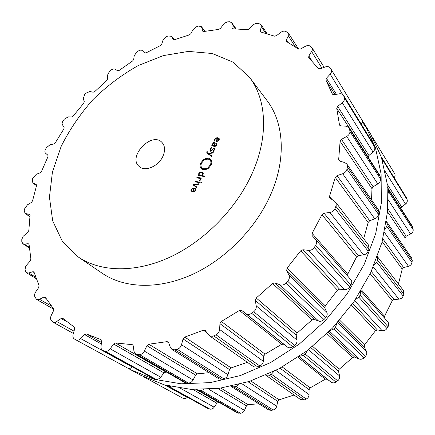 <?xml version="1.0" encoding="UTF-8"?>
<svg xmlns="http://www.w3.org/2000/svg" width="435" height="435" viewBox="0 0 435 435"><rect width="100%" height="100%" fill="white"/><g stroke="black" fill="none" stroke-linecap="round" stroke-linejoin="round"><path stroke-width="0.65" d="M140.793 375.302L164.278 384.844L190.791 389.347L219.474 388.308L249.255 381.462L278.911 368.826L307.115 350.773L332.579 327.99L354.123 301.471L370.816 272.44L382.022 242.219L387.444 212.139L387.117 183.439L381.354 157.176L370.707 134.17L361.969 120.044L364.666 124.247L375.372 147.443L381.109 173.995L381.332 203.069L375.709 233.59L364.204 264.311L347.13 293.864L325.135 320.894L299.188 344.15L270.478 362.611L240.343 375.563L210.121 382.631L181.069 383.795L154.273 379.325L130.592 369.739L154.273 379.325L181.069 383.795L210.121 382.631L240.343 375.563L270.478 362.611L299.188 344.15L325.135 320.894L347.13 293.864L364.204 264.311L375.709 233.59L381.332 203.069L381.109 173.995L375.372 147.443L364.666 124.247L370.707 134.17L381.354 157.176L387.117 183.439L387.444 212.139L382.022 242.219L370.816 272.44L354.123 301.471L332.579 327.99L307.115 350.773L278.911 368.826L249.255 381.462L219.474 388.308L190.791 389.347L164.278 384.844L140.793 375.302L127.694 368.102L140.793 375.302M367.559 129.298L362.176 122.099L367.559 129.298M252.191 173.353C268.835 136.421 266.568 99.43 249.565 77.359L233.095 62.167L212.215 53.494L188.469 51.401L163.364 55.598L138.281 65.527C121.952 74.706 106.863 86.054 93.014 99.572C80.17 114.046 69.556 129.657 61.161 146.405L52.439 171.934L49.449 197.213L52.668 220.828L62.325 241.267L78.278 256.998C100.387 272.054 134.97 273.224 169.704 257.27C204.374 241.256 236.439 208.669 252.191 173.353M249.565 77.359L267.03 100.594C283.892 122.512 286.524 158.639 270.815 194.325C255.954 228.451 225.238 259.641 191.688 274.757C158.079 289.802 124.263 288.274 102.323 273.338L78.278 256.998M258.52 23.457L257.683 23.321C256.008 23.153 254.415 23.789 252.909 25.241L249.38 28.889L247.466 29.689L233.019 28.797L232.159 28.416L231.991 27.829L232.072 24.039L231.676 22.663L229.468 21.755L227.374 21.87L224.34 23.311L220.491 28.329L218.723 29.411L203.83 31.499L202.732 31.189L201.492 26.742L198.708 26.046L196.93 26.47L192.971 29.634L190.943 33.587L189.366 34.887L174.549 39.705L173.212 39.52L171.466 36.306L168.127 35.942L166.387 36.67L162.984 40.243L161.733 44.136L160.379 45.599L146.078 52.858L144.545 52.869L142.452 50.71C141.522 49.9 140.255 49.943 138.64 50.835L136.987 51.83L134.203 55.691L133.714 59.394L132.615 60.971L119.233 70.367L117.629 70.693L114.992 69.203C113.856 68.676 112.54 68.975 111.034 70.106L109.517 71.335L107.401 75.358L107.657 78.768L106.831 80.399L94.721 91.622L93.101 92.253L90.012 91.47L86.021 93.117L84.673 94.542L83.27 98.609L84.249 101.621L83.71 103.269L73.194 115.993L71.606 116.912L68.164 116.868L64.26 119.217L63.118 120.805C62.08 122.365 61.857 123.698 62.455 124.796L64.114 127.319L63.885 128.934L55.272 142.81L53.761 144.001L50.068 144.719L46.366 147.726L45.463 149.428C44.669 151.086 44.702 152.353 45.572 153.229L47.866 155.17L47.953 156.703L41.537 171.368L40.151 172.804L36.317 174.294L32.935 177.904L32.31 179.677L32.853 182.956L36.23 184.522L36.486 185.827L32.549 200.872L31.342 202.52L27.492 204.787L24.556 208.92L24.24 210.719L25.083 213.427L29.667 214.411L30.037 215.472L28.846 230.425L27.867 232.252L23.055 236.401L21.793 239.511L21.804 241.604L22.827 243.73L24.268 244.051L28.068 243.736L28.677 243.877L29.107 244.693L30.89 259.026L30.2 260.978L25.795 266.046L25.056 269.281L25.496 271.255L26.551 272.794L28.694 272.973L32.794 271.755L33.702 271.837L34.126 272.413L39.047 285.529L38.699 287.546L35.697 291.939C34.528 293.783 34.273 295.457 34.914 296.964L36.605 299.416L39.547 299.285L43.783 297.127L45.376 297.415L53.505 308.66L53.548 310.666L51.183 315.587C50.291 317.637 50.357 319.301 51.379 320.573L53.119 322.248L55.229 322.471L61.123 318.518L62.743 318.273L74.184 327.087L74.651 328.985L73.113 334.276C72.574 336.456 72.998 338.028 74.39 338.99L75.94 339.882C77.473 340.583 79.056 340.154 80.692 338.604L84.586 334.58L86.527 334.015L100.643 339.474L101.562 341.165L101.018 346.608C100.893 348.435 101.453 349.735 102.709 350.507L105.259 351.235C107.092 351.54 108.734 350.735 110.191 348.821L113.551 344.003L115.536 342.976L131.99 344.623L132.642 344.808L133.355 346.004L133.953 351.322L135.72 354.264L139.548 354.666C141.592 354.492 143.191 353.312 144.338 351.121L146.91 345.689L148.819 344.215L166.861 341.66L168.008 341.856L168.622 342.628L170.438 347.527L171.956 349.435L174.946 349.854L177.17 349.294C179.318 348.614 180.764 347.097 181.509 344.732L183.053 338.947L184.766 337.076L203.395 330.192L205.119 330.306L208.506 334.83L210.23 336.152L212.813 336.266L216.037 334.83C218.163 333.661 219.354 331.872 219.61 329.464L219.941 323.651L221.333 321.47L239.408 310.47L241.708 310.411L245.824 313.564C247.597 314.755 249.532 314.663 251.62 313.282L253.719 311.737C255.677 310.122 256.514 308.165 256.237 305.859L255.269 300.367L256.231 298.008L272.566 283.479L274.942 282.875L279.928 284.811C282.043 285.49 284.022 284.947 285.877 283.174L287.693 281.244C289.351 279.292 289.77 277.285 288.96 275.23L286.698 270.391L287.154 267.993L300.672 250.843L302.972 249.739L308.54 250.359C310.862 250.489 312.77 249.532 314.26 247.482L315.674 245.307C316.925 243.143 316.897 241.218 315.592 239.527L312.172 235.639L312.091 233.35L321.954 214.711L324.042 213.193L329.839 212.498C332.231 212.095 333.944 210.801 334.983 208.615L336.212 205.347L335.967 202.835L334.504 201.139L329.746 198.034L329.54 196.359L335.244 177.442L337.005 175.62L342.693 173.734C345.009 172.847 346.439 171.319 346.983 169.144L347.396 166.899L346.836 164.028L344.781 162.576L339.773 161.081L338.941 160.493L338.691 159.389L340.105 141.342L341.459 139.352L346.722 136.47C348.837 135.193 349.919 133.534 349.963 131.495L349.349 127.787L346.265 126.161L340.909 125.894L339.653 125.242L339.441 124.627L336.75 108.418L337.652 106.39L342.253 102.758C344.074 101.197 344.776 99.523 344.357 97.723L343.498 95.292C342.655 94.063 341.306 93.569 339.458 93.808L334.053 94.678L332.302 93.873L325.956 80.225L326.397 78.262L330.17 74.157C331.601 72.471 331.938 70.889 331.176 69.415L330.16 67.893C329.11 66.571 327.512 66.245 325.369 66.914L320.176 68.768L318.246 68.42L308.703 57.605L308.861 56.001L312.433 49.949L312.102 47.888L310.302 46.23C308.959 45.294 307.295 45.327 305.305 46.338L300.531 48.981L298.524 49.063L286.768 41.7L286.399 41.363L286.377 40.134L288.269 35.811L288.236 32.924L285.659 31.363C284.109 30.814 282.451 31.179 280.684 32.446L276.475 35.686L274.48 36.154L261.054 32.081L260.445 31.684L260.32 30.798L261.277 26.665L260.984 24.588L258.52 23.457M191.596 189.736L192.569 188.654L194.005 188.529L192.444 191.873L194.423 191.737L195.625 190.432L195.717 188.893L194.336 188.04L192.471 188.219L191.21 189.617L191.047 191.492L191.492 191.172L191.596 189.736M198.675 183.755L193.597 184.619L193.368 185.114L196.81 187.762L197.071 187.202L194.01 184.978L198.414 184.315L198.675 183.755M199.186 182.651L199.42 182.145L195.163 181.27L194.929 181.77L199.186 182.651M201.204 183.13L201.497 182.504L200.932 182.39L200.644 183.015L201.204 183.13M200.133 179.796L199.377 180.634L199.534 181.063L200.481 179.998L200.508 178.47L201.073 178.584L201.313 178.078L197.05 177.224L196.816 177.725L200.029 178.551L200.432 180.095M198.779 173.386L198.724 174.913L198.175 174.805L197.941 175.31L204.249 176.566L204.483 176.061L201.889 175.544L203.15 174.25L203.058 172.603L200.736 171.972L199.692 172.298L198.779 173.386L199.078 173.69M207.479 168.682L206.935 169.193L203.254 169.748L201.204 168.682C199.904 167.203 199.757 165.305 200.752 162.984L203.428 159.705L203.014 160.297L203.819 160.352L201.546 163.13C200.704 165.099 200.834 166.703 201.927 167.948L203.667 168.856L207.364 168.34L207.479 168.682M162.793 156.524C158.291 166.534 144.659 172.102 139.075 166.393C127.433 156.682 151.701 131.229 161.956 142.397C165.115 145.921 165.398 150.63 162.793 156.524M210.388 164.789C211.214 162.848 211.095 161.26 210.034 160.026L208.224 159.074L204.548 159.612L204.439 159.275L204.972 158.77L208.637 158.188L210.785 159.313C212.035 160.776 212.171 162.652 211.203 164.941L208.501 168.253L208.92 167.654L208.104 167.595L210.388 164.789L210.97 165.398M206.821 151.837L206.815 153.038L211.415 156.344L211.666 155.795L208.588 153.718L212.981 152.973L213.232 152.429L208.175 153.381L207.185 152.647L207.31 151.701L206.821 151.837L207.114 152.152M210.1 149.123L209.996 150.961L210.491 151.211L213.819 148.471L214.172 148.645L214.091 149.809L213.117 151.054L213.264 151.434L214.477 149.874L214.542 148.237L214.042 147.987L210.719 150.727L210.361 150.559L210.507 149.178L211.742 147.737L211.589 147.345L210.1 149.123L210.393 149.439M213.541 142.653L212.514 143.958L212.329 145.453L211.905 145.382L211.676 145.872L214.596 146.367L215.836 146.111L216.842 144.795L216.945 143.044L216.494 143.354L216.44 144.73L214.781 145.866L214.303 145.785L215.233 143.039L214.526 142.457L213.541 142.653L213.835 142.979M215.064 139.423L216.021 138.363L217.451 138.189L215.95 141.413L217.919 141.206L219.104 139.929L219.164 138.471L217.772 137.716L215.912 137.955L214.672 139.325L214.547 141.103L214.982 140.782L215.064 139.423M361.251 124.176C362.317 122.741 362.502 121.262 361.811 119.734L331.225 69.497M368.13 157.133L368.929 155.518L372.98 151.945C374.502 150.619 375.084 148.993 374.731 147.063L373.882 144.73L343.498 95.292M371.555 199.866L371.969 188.67L373.143 186.773L377.814 183.934C379.57 182.885 380.505 181.297 380.625 179.166L380 175.669L349.349 127.787M363.665 238.723L368.157 222.47L369.717 220.746L374.785 218.87C376.683 218.18 377.944 216.728 378.57 214.509L378.912 212.416L378.374 209.752L346.836 164.028M347.744 276.16L347.739 274.164L356.531 257.009L358.396 255.584L363.578 254.839C365.52 254.573 367.048 253.355 368.168 251.18L368.994 249.07L368.592 245.144L335.505 202.047M209.404 335.717L253.85 366.857L257.873 367.048L259.94 366.091C262.049 364.84 263.175 363.241 263.316 361.295L263.735 356.086L265.046 354.144L281.684 344.297L283.772 344.237L287.448 347.059C288.818 348.13 290.569 348.038 292.706 346.787L294.631 345.395C296.523 343.715 297.312 341.959 296.996 340.116L296.202 335.195L297.105 333.074L312.009 319.926L314.152 319.361L318.621 321.063C320.285 321.721 322.074 321.209 323.983 319.535L325.636 317.784C327.191 315.777 327.588 313.967 326.826 312.352L324.836 308.018L325.26 305.854L337.478 290.199L339.545 289.166L344.525 289.65C346.39 289.846 348.103 288.949 349.658 286.959L350.936 284.963C352.051 282.755 352.029 281.01 350.871 279.721L315.598 239.533L350.871 279.721M247.374 362.317L231.143 367.912L184.766 337.076M171.956 349.435L218.974 378.852L221.741 379.26L223.824 378.782C226.004 378.02 227.385 376.672 227.956 374.736L229.517 369.571L231.143 367.912M209.094 372.67L197.485 373.85L148.819 344.215M135.72 354.264L184.886 382.642L188.491 383.077C190.617 382.822 192.156 381.789 193.096 379.972L195.647 375.139L197.485 373.85M166.795 372.197L165.947 372.045L115.536 342.976M102.709 350.507L153.457 378.51L155.893 379.238C157.856 379.467 159.455 378.782 160.689 377.183L164.022 372.92L165.947 372.045M75.973 339.904L127.613 368.059C129.309 368.701 130.87 368.369 132.294 367.058L132.452 366.917M194.276 188.795L194.005 188.529M195.266 189.111L195.837 189.247M194.592 186.055L194.777 185.729M194.744 185.734L193.597 184.619M194.01 184.978L196.973 187.414M195.875 181.966L195.163 181.27M201.356 182.803L200.932 182.39M199.703 180.955L199.377 180.634M200.247 178.769L200.676 178.856M197.746 177.915L197.05 177.224M199.692 175.658L199.676 175.245M199.404 175.604L198.724 174.913M198.86 175.495L198.175 174.805M202.569 176.235L201.889 175.544M202.813 173.168L203.373 173.304M207.093 168.883L206.826 168.606M204.2 169.835L201.927 167.948M201.215 166.795L201.829 169.188M210.034 160.026L211.845 162.385M209.083 167.774L208.708 167.383M211.269 159.96L208.92 159.275M205.554 159.379L204.972 158.77M205.434 159.427L205.016 158.987M207.723 153.707L207.799 153.299M208.588 153.718L211.513 156.127M208.245 153.772L209.355 154.539M209.268 154.555L208.175 153.381M207.201 151.935L206.913 151.63M213.384 151.342L213.117 151.054M212.905 146.078L212.329 145.453M212.481 146.008L211.905 145.382M217.114 144.039L216.494 143.354M214.857 146.394L214.303 145.785M217.707 138.477L217.451 138.189M218.908 138.928L219.322 139.026M143.68 376.813L183.048 398.281C184.467 398.944 185.859 398.629 187.224 397.351L187.354 397.215M166.05 385.328L207.625 408.4L209.936 409.117C211.584 409.444 212.992 408.808 214.172 407.22L216.864 403.196L218.566 402.386L219.365 402.544M197.099 389.608L237.08 412.771L240.473 413.25C242.262 413.174 243.6 412.217 244.492 410.384L246.449 405.833L248.048 404.642L258.82 403.778M230.963 386.345L268.618 409.906L271.255 410.368L273.164 409.971C275.007 409.465 276.192 408.22 276.72 406.236L277.764 401.364L279.161 399.83L294.044 395.018M265.736 375.182L300.525 399.558L304.348 399.879L306.229 399.047C308.013 398.128 308.959 396.649 309.067 394.61L309.073 389.678L310.177 387.873L325.293 379.189L327.272 379.228L330.964 382.071C332.547 383.148 334.21 383.143 335.945 382.05L337.68 380.815C339.295 379.521 339.931 377.885 339.588 375.916L338.512 371.196L339.235 369.223L352.654 357.488L354.672 357.07L359.033 358.929C360.871 359.593 362.545 359.207 364.057 357.777L365.536 356.205C366.874 354.612 367.156 352.915 366.373 351.127L364.242 346.902L364.535 344.868L375.427 330.774L377.352 329.926L382.137 330.709C384.132 330.921 385.725 330.187 386.916 328.501L388.042 326.696C389.026 324.901 388.928 323.248 387.748 321.742L360.832 291.075L387.748 321.742M384.605 318.159L384.513 316.272L392.245 300.688L393.974 299.481L398.906 299.166C400.934 298.932 402.353 297.899 403.158 296.072L403.876 294.147L403.359 290.422L377.411 256.628M398.427 284.001L402.239 269.096L403.685 267.612L408.487 266.274C410.433 265.627 411.602 264.371 411.988 262.512L412.266 260.587L411.679 258.053L386.383 221.382M404.925 248.254L405.088 237.874L406.181 236.21L410.602 233.986C412.375 232.986 413.239 231.599 413.206 229.816L412.549 226.526L387.52 187.561M400.939 208.387L401.69 206.978L405.534 204.053C407.046 202.786 407.59 201.345 407.16 199.73L406.328 197.523L381.305 157.024M394.148 177.708C395.192 176.338 395.371 175.011 394.681 173.734L372.964 138.053M193.608 191.976L193.048 191.443L194.363 188.605L195.13 188.98L195.228 190.351L193.928 191.443L193.048 191.443M201.639 175.24L199.186 174.756L199.143 173.538L200.22 172.537L202.672 173.021L202.715 174.245L201.639 175.24L201.922 175.528M406.605 198.11L381.838 157.677M382.126 158.286L382.762 161.651M413.049 227.994L388.498 189.693L387.976 188.132M388.498 189.693L388.634 191.617L387.906 194.113M412.266 260.587L387.123 224.275L386.508 221.551M387.123 224.275L386.797 226.33L385.073 229.174M403.876 294.147L377.591 260.184L377.39 256.688M377.591 260.184L376.792 262.251L374.122 265.002M388.042 326.696L360.088 295.256L360.631 291.412M360.088 295.256L358.853 297.208L355.46 299.508M365.536 356.205L335.483 327.267L336.837 323.39M335.483 327.267L333.873 328.974L330.083 330.562M337.68 380.815L305.25 354.133L307.344 350.599M305.25 354.133L303.374 355.487L299.546 356.265M306.229 399.047L271.353 374.214L273.958 371.365M271.353 374.214L269.33 375.144L265.801 375.155M273.164 409.971L235.971 386.459L238.733 384.535M235.971 386.459L233.932 386.916L231.099 386.432M240.473 413.25L201.269 390.494L203.759 389.581M201.269 390.494L197.675 390.021M209.936 409.117L169.155 386.568L170.895 386.519M169.155 386.568L166.735 385.84M214.874 144.561L214.613 144.279L213.938 145.725L212.699 145.236L212.911 144.023L214.308 142.952L214.7 143.137L214.874 144.561M214.509 146.356L213.938 145.725M216.994 141.478L216.543 140.978L217.81 138.248L218.647 138.64L218.702 139.863L217.424 140.945L216.543 140.978M265.758 33.299L261.277 26.665M261.217 32.119L260.32 30.798M232.654 28.748L231.991 27.829M235.514 28.84L232.072 24.039M295.387 46.866L288.269 35.811M287.731 42.217L286.377 40.134M203.014 31.418L202.579 30.858M204.765 31.331L201.851 27.53M321.954 68.132L311.71 51.673M312.069 61.079L308.861 56.001M174.283 39.781L171.673 36.616M342.606 94.373L330.17 74.157M336.429 94.297L326.397 78.262M334.95 94.536L325.956 80.225M332.558 94.275L332.302 93.873M374.165 145.339L343.786 95.928M374.731 147.063L344.357 97.723M372.98 151.945L342.253 102.758M368.929 155.518L337.652 106.39M348.669 127.025L336.75 108.418M340.132 125.677L339.441 124.627M380.494 177.214L349.865 129.429M380.625 179.166L349.963 131.495M377.814 183.934L346.722 136.47M373.143 186.773L341.459 139.352M371.969 188.67L340.105 141.342M339.898 161.119L338.691 159.389M378.912 212.416L347.396 166.899M378.57 214.509L346.983 169.144M374.785 218.87L342.693 173.734M369.717 220.746L337.005 175.62M368.157 222.47L335.244 177.442M332.025 199.583L329.54 196.359M368.994 249.07L335.918 206.331M368.168 251.18L334.983 208.615M363.578 254.839L329.839 212.498M358.396 255.584L324.042 213.193M356.531 257.009L321.954 214.711M347.739 274.164L312.091 233.35M350.936 284.963L315.674 245.307M349.658 286.959L314.26 247.482M344.525 289.65L308.54 250.359M339.545 289.166L302.972 249.739M337.478 290.199L300.672 250.843M325.26 305.854L287.154 267.993M324.836 308.018L286.698 270.391M326.826 312.352L288.96 275.23M325.636 317.784L287.693 281.244M323.983 319.535L285.877 283.174M36.535 185.636L33.201 183.157M318.621 321.063L279.928 284.811M314.152 319.361L274.942 282.875M312.009 319.926L272.566 283.479M297.105 333.074L256.231 298.008M296.202 335.195L255.269 300.367M296.996 340.116L256.237 305.859M294.631 345.395L253.719 311.737M292.706 346.787L251.62 313.282M29.906 216.505L25.921 213.754M287.448 347.059L245.824 313.564M29.917 214.689L29.308 214.27M283.772 344.237L241.708 310.411M281.684 344.297L239.408 310.47M265.046 354.144L221.333 321.47M263.735 356.086L219.941 323.651M263.316 361.295L219.61 329.464M259.94 366.091L216.037 334.83M257.873 367.048L213.802 335.907M29.314 247.308L24.268 244.051M29.047 244.372L28.068 243.736M206.957 332.693L203.395 330.192M229.517 369.571L183.053 338.947M227.956 374.736L181.509 344.732M223.824 378.782L177.17 349.294M221.741 379.26L174.946 349.854M35.714 277.231L28.694 272.973M34.186 272.609L32.794 271.755M168.693 342.823L166.861 341.66M195.647 375.139L146.91 345.689M193.096 379.972L144.338 351.121M188.491 383.077L139.548 354.666M186.517 383.072L137.46 354.704M51.488 306.169L39.547 299.285M46.012 298.426L43.783 297.127M133.121 345.292L131.99 344.623M164.022 372.92L113.551 344.003M160.689 377.183L110.191 348.821M155.893 379.238L105.259 351.235M154.137 378.782L103.421 350.784M74.021 331.155L56.941 321.634M66.957 321.824L61.123 318.518M101.094 339.73L100.643 339.474M101.437 342.427L86.527 334.015M101.284 343.954L84.586 334.58M132.294 367.058L80.692 338.604M195.484 189.149L194.336 188.04M192.819 188.551L192.471 188.219M191.52 189.921L191.21 189.617M191.482 191.183L190.911 190.633M200.687 179.269L200.187 178.769M203.286 172.929L202.726 172.363M202.911 173.184L201.786 172.042M201.253 172.494L200.736 171.972M200.008 172.619L199.692 172.298M204.608 169.824L203.667 168.856M201.351 163.598L200.752 162.984M209.735 159.351L208.637 158.188M208.332 153.859L207.234 152.69M214.363 150.108L214.091 149.809M214.743 148.754L214.042 147.987M212.546 149.499L212.275 149.2M212.122 150.254L211.85 149.966M211.133 151.173L210.719 150.727M212.802 144.273L212.514 143.958M217.032 144.322L216.673 143.931M216.717 145.04L216.44 144.73M215.233 146.361L214.781 145.866M215.265 143.273L214.526 142.457M218.457 138.488L217.772 137.716M216.2 138.281L215.912 137.955M214.966 139.657L214.672 139.325M214.895 140.848L214.395 140.298M194.298 191.797L193.928 191.443M195.527 190.639L195.228 190.351M200.986 175.919L200.301 175.229M203.004 174.533L202.715 174.245M200.187 175.756L199.186 174.756L200.187 175.756M407.16 199.73L382.691 159.982M405.534 204.053L385.225 171.548M401.69 206.978L387.204 184.222M413.206 229.816L388.634 191.617M410.602 233.986L387.998 199.475M406.181 236.21L387.71 208.566M405.088 237.874L387.482 211.714M411.988 262.512L386.797 226.33M408.487 266.274L384.415 232.415M403.685 267.612L382.892 238.929M402.239 269.096L382.18 241.648M403.158 296.072L376.792 262.251M398.906 299.166L373.273 266.998M393.974 299.481L371.272 271.467M392.245 300.688L370.201 273.729M384.513 316.272L361.518 289.938M386.916 328.501L358.853 297.208M382.137 330.709L354.65 300.699M377.352 329.926L352.769 303.423M375.427 330.774L351.502 305.196M364.535 344.868L339.675 320.171M364.242 346.902L338.506 321.508M366.373 351.127L337.419 322.737M364.057 357.777L333.873 328.974M359.033 358.929L329.442 331.209M354.672 357.07L328.207 332.443M352.654 357.488L326.919 333.705M339.235 369.223L312.656 346.412M338.512 371.196L310.976 347.766M339.588 375.916L308.453 349.745M335.945 382.05L303.374 355.487M330.964 382.071L299.198 356.51M327.272 379.228L299.106 356.569M325.293 379.189L297.98 357.342M310.177 387.873L282.266 367.01M309.073 389.678L280.086 368.2M309.067 394.61L275.844 370.419M304.348 399.879L269.33 375.144M279.161 399.83L250.772 380.957M277.764 401.364L248.119 381.827M276.72 406.236L241.838 383.703M271.255 410.368L233.932 386.916M248.048 404.642L220.904 388.112M246.449 405.833L217.794 388.52M244.492 410.384L208.93 389.347M238.636 413.206L199.328 390.478M218.566 402.386L196.381 389.591M216.864 403.196L192.901 389.466M214.172 407.22L180.427 388.265M208.273 408.666L167.421 386.111M187.224 397.351L164.821 384.997M213.96 146.258L213.389 145.633M217.734 141.293L217.424 140.945M218.979 140.168L218.702 139.863M260.984 24.588L267.123 33.691M231.676 22.663L236.113 28.857M288.236 32.924L298.617 49.122M201.492 26.742L204.977 31.287M312.102 47.888L324.135 67.354M171.466 36.306L174.326 39.775M331.176 69.415L361.811 119.734M32.853 182.956L36.524 185.685M25.083 213.427L29.879 216.739M22.827 243.73L29.373 247.945M26.551 272.794L36.23 278.645M36.605 299.416L53.777 309.269M53.119 322.248L73.357 333.438M75.94 339.882L127.613 368.059M200.693 179.209L200.029 178.551M208.283 153.821L207.185 152.647M214.705 149.221L214.172 148.645M210.975 151.217L210.361 150.559M372.947 138.025L394.681 173.734M143.67 376.813L183.048 398.281M215.216 143.702L214.7 143.137M213.525 146.187L212.78 145.377M219.294 139.358L218.647 138.64"/></g></svg>
